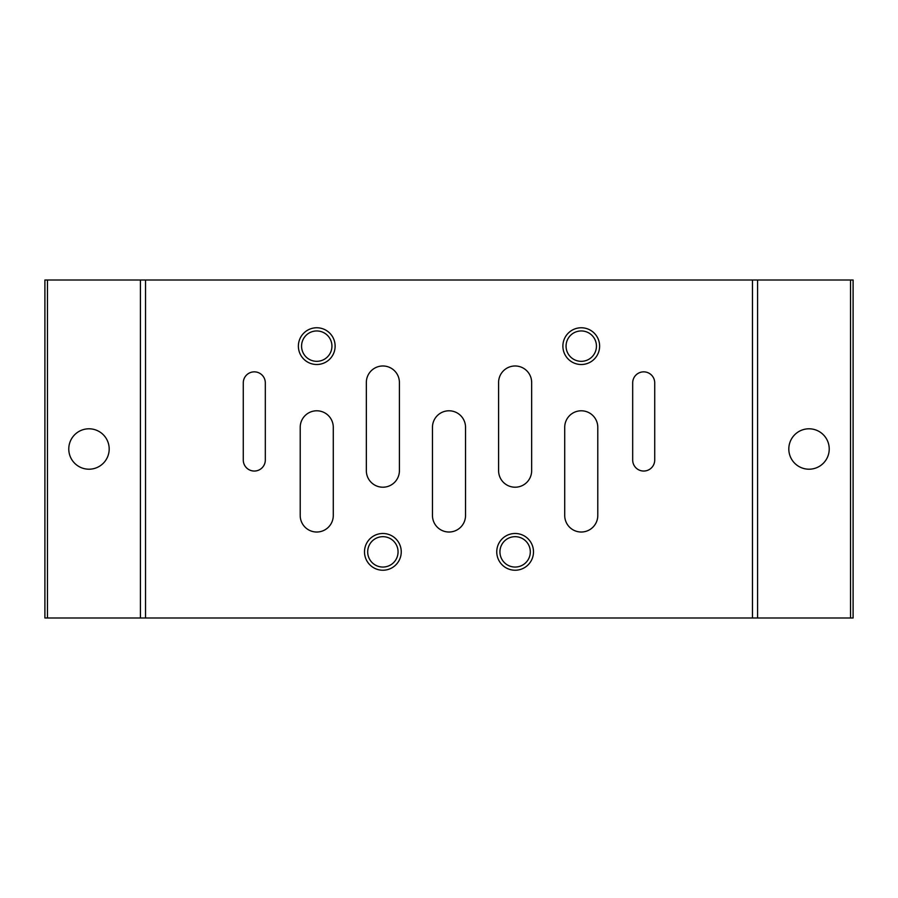 <?xml version="1.0" encoding="UTF-8"?>
<svg xmlns="http://www.w3.org/2000/svg" width="898" height="898" viewBox="0 0 898 898"><rect width="100%" height="100%" fill="white"/><g stroke="black" fill="none" stroke-linecap="round" stroke-linejoin="round"><path stroke-width="1.35" d="M515.126 533.491A18.364 18.364 0 0 1 531.032 561.048A18.364 18.364 0 0 1 499.221 561.048A18.364 18.364 0 0 1 515.126 533.491M382.874 533.491A18.364 18.364 0 0 1 398.779 561.048A18.364 18.364 0 0 1 366.968 561.048A18.364 18.364 0 0 1 382.874 533.491M581.253 327.77A18.364 18.364 0 0 1 597.159 355.327A18.364 18.364 0 0 1 565.347 355.327A18.364 18.364 0 0 1 581.253 327.77M335.122 346.134A18.364 18.364 0 0 1 307.565 362.04A18.364 18.364 0 0 1 307.565 330.228A18.364 18.364 0 0 1 335.122 346.134M498.592 470.675A16.534 16.534 0 0 0 515.126 487.21A16.534 16.534 0 0 0 531.661 470.675L531.661 382.503A16.534 16.534 0 0 0 515.126 365.98A16.534 16.534 0 0 0 498.592 382.503L498.592 470.675M366.339 470.675A16.534 16.534 0 0 0 382.874 487.21A16.534 16.534 0 0 0 399.408 470.675L399.408 382.503A16.534 16.534 0 0 0 382.874 365.98A16.534 16.534 0 0 0 366.339 382.503L366.339 470.675M850.529 280.008L850.529 617.992L853.1 617.992L853.1 280.008L752.457 280.008L752.457 617.992L44.9 617.992L44.9 280.008L47.471 280.008L47.471 617.992M752.457 280.008L145.543 280.008L145.543 617.992M300.213 515.497L300.213 427.325A16.534 16.534 0 0 1 316.747 410.79A16.534 16.534 0 0 1 333.281 427.325L333.281 515.497A16.534 16.534 0 0 1 316.747 532.02A16.534 16.534 0 0 1 300.213 515.497M432.466 515.497L432.466 427.325A16.534 16.534 0 0 1 449 410.79A16.534 16.534 0 0 1 465.534 427.325L465.534 515.497A16.534 16.534 0 0 1 449 532.02A16.534 16.534 0 0 1 432.466 515.497M564.719 515.497L564.719 427.325A16.534 16.534 0 0 1 581.253 410.79A16.534 16.534 0 0 1 597.787 427.325L597.787 515.497A16.534 16.534 0 0 1 581.253 532.02A16.534 16.534 0 0 1 564.719 515.497M243.279 460.023L243.279 382.874A11.023 11.023 0 0 1 254.302 371.851A11.023 11.023 0 0 1 265.314 382.874L265.314 460.023A11.023 11.023 0 0 1 254.302 471.046A11.023 11.023 0 0 1 243.279 460.023M632.686 460.023L632.686 382.874A11.023 11.023 0 0 1 643.698 371.851A11.023 11.023 0 0 1 654.721 382.874L654.721 460.023A11.023 11.023 0 0 1 643.698 471.046A11.023 11.023 0 0 1 632.686 460.023M829.224 449A20.205 20.205 0 0 0 809.019 428.795A20.205 20.205 0 0 0 788.814 449A20.205 20.205 0 0 0 809.019 469.205A20.205 20.205 0 0 0 829.224 449M850.529 617.992L752.457 617.992M757.586 280.008L757.586 617.992M145.543 280.008L140.414 280.008L140.414 617.992M88.981 469.205A20.205 20.205 0 0 0 109.186 449A20.205 20.205 0 0 0 88.981 428.795A20.205 20.205 0 0 0 68.776 449A20.205 20.205 0 0 0 88.981 469.205M140.414 280.008L47.471 280.008M331.934 346.134A15.187 15.187 0 0 1 309.159 359.29A15.187 15.187 0 0 1 309.159 332.99A15.187 15.187 0 0 1 331.934 346.134M581.253 330.947A15.187 15.187 0 0 1 594.409 353.733A15.187 15.187 0 0 1 568.097 353.733A15.187 15.187 0 0 1 581.253 330.947M382.874 536.678A15.187 15.187 0 0 1 396.029 559.454A15.187 15.187 0 0 1 369.718 559.454A15.187 15.187 0 0 1 382.874 536.678M515.126 536.678A15.187 15.187 0 0 1 528.282 559.454A15.187 15.187 0 0 1 501.971 559.454A15.187 15.187 0 0 1 515.126 536.678"/></g></svg>
